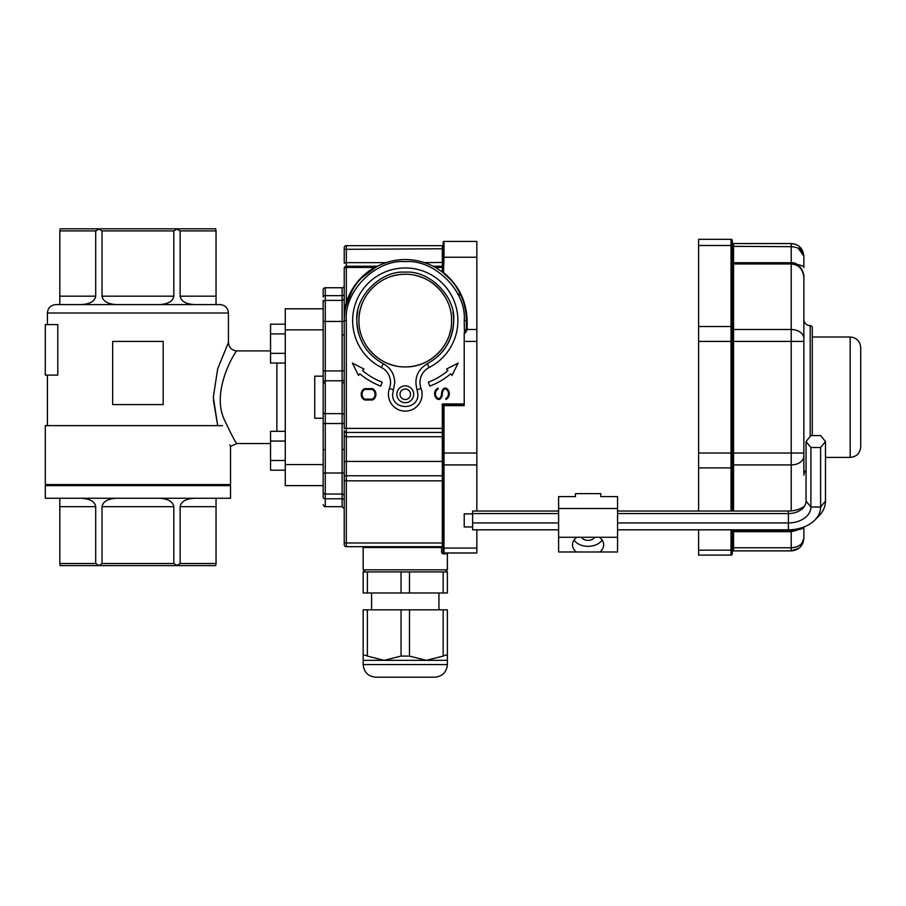 <?xml version="1.0" encoding="UTF-8"?>
<svg xmlns="http://www.w3.org/2000/svg" width="906" height="906" viewBox="0 0 906 906"><rect width="100%" height="100%" fill="white"/><g stroke="black" fill="none" stroke-linecap="round" stroke-linejoin="round"><path stroke-width="1.36" d="M213.374 399.954L217.689 425.639L213.329 397.236L217.689 368.799L228.437 342.479L228.437 313.012L47.406 313.012C47.905 307.904 50.713 305.096 55.821 304.597L220.022 304.597C225.141 305.096 227.938 307.893 228.437 313.012M57.791 324.586L57.791 375.107L45.3 375.107L45.3 324.586L57.791 324.586M344.223 494.053L344.223 541.482L344.223 462.468L344.223 473L325.277 473L325.277 494.053L342.117 494.053L342.117 300.384L325.277 300.384A2.106 2.106 0 0 0 323.17 302.491L323.17 423.51L323.17 418.266L314.744 418.266L314.744 376.16L323.17 376.16L323.17 414.518M323.17 485.627L323.17 494.053L323.17 485.627L285.277 485.627L285.277 308.799L323.17 308.799L323.17 302.491M47.406 485.627L47.406 484.574M45.3 498.255L230.543 498.255L230.543 485.627L45.3 485.627L45.3 498.255M194.722 498.255C185.877 498.764 181.019 501.573 180.135 506.68L180.135 563.521L216.036 563.521L215.707 565.616L60.136 565.616L59.819 563.521L95.708 563.521L95.708 506.68C94.824 501.573 89.966 498.764 81.132 498.255M216.036 563.521L216.036 498.255M116.614 498.255C107.769 498.764 102.91 501.573 102.027 506.68L102.027 563.521L173.816 563.521L173.816 506.68C172.933 501.573 168.074 498.764 159.241 498.255M59.819 498.255L59.819 563.521M222.468 425.639C232.695 452.694 232.695 452.694 222.468 425.639L45.3 425.639L45.3 484.574L230.543 484.574L230.543 446.375L229.864 444.891M59.819 230.917L59.819 296.171L95.708 296.171L95.708 230.917L59.819 230.917L60.136 228.81L215.707 228.81L216.036 230.917L180.135 230.917L180.135 296.171L216.036 296.171L216.036 230.917M102.027 230.917L102.027 296.171L173.816 296.171L173.816 230.917L102.027 230.917L98.867 229.093L95.708 230.917M95.708 296.171C94.824 301.279 89.966 304.088 81.132 304.597L116.614 304.597C107.769 304.088 102.91 301.279 102.027 296.171M216.036 296.171L216.036 304.597L194.722 304.597C185.877 304.088 181.019 301.279 180.135 296.171M270.543 350.905L236.851 350.905C236.387 349.546 209.546 391.72 225.107 421.267C231.721 435.31 235.639 442.728 236.862 443.521L230.543 446.375M99.037 565.616L102.027 563.521M95.708 563.521L98.867 565.344M173.816 563.521L176.976 565.344L180.135 563.521M180.135 230.917L176.976 229.093L173.816 230.917M173.816 296.171C172.933 301.279 168.074 304.088 159.241 304.597M59.819 304.597L59.819 296.171M163.182 341.426L163.182 404.586L112.661 404.586L112.661 341.426L163.182 341.426M285.277 324.178L270.543 324.178L270.543 333.906L285.277 333.906M285.277 353.34L270.543 353.34L270.543 333.906M285.277 363.057L270.543 363.057L270.543 353.34M285.277 431.335L270.543 431.335L270.543 441.052L285.277 441.052M285.277 460.486L270.543 460.486L270.543 441.052M285.277 470.203L270.543 470.203L270.543 460.486M363.17 571.935L363.17 592.988L367.372 592.988L367.372 571.935L363.17 571.935M447.371 571.935L447.371 592.988L447.371 571.935L367.372 571.935M447.371 592.988L367.372 592.988M371.585 609.829L371.585 592.988M438.946 609.829L438.946 592.988M447.371 660.349L447.371 664.562L363.17 664.562L363.17 660.349L447.371 660.349L447.371 656.08C447.258 654.823 445.854 654.823 443.159 656.08C445.854 654.823 447.258 654.823 447.371 656.08L447.371 609.829L363.17 609.829L363.17 656.08C363.283 654.823 364.676 654.823 367.372 656.08C364.688 654.823 363.283 654.823 363.17 656.08L363.17 609.829M447.371 664.562C446.624 672.229 442.411 676.442 434.744 677.19L375.797 677.19C368.119 676.442 363.918 672.229 363.17 664.562M367.372 609.829L367.372 656.08L384.212 660.349L401.052 656.08L409.478 656.08L426.318 660.349L443.159 656.08L443.159 609.829M363.17 660.349L363.17 656.08M698.605 550.168L698.605 555.095L731.029 555.095A1.268 1.268 0 0 0 732.286 553.838A1.268 1.268 0 0 1 731.029 555.095L731.029 550.168L698.605 550.168L698.605 529.817M698.605 511.029L698.605 467.904L731.029 467.904L731.029 511.029M698.605 453.023L698.605 341.415L731.029 341.415L731.029 453.023L698.605 453.023L698.605 467.904M698.605 326.522L698.605 245.503L731.029 245.503L731.029 326.522L698.605 326.522L698.605 341.415M803.86 331.743L803.86 277.463C803.01 269.184 798.798 264.677 791.232 263.963L791.232 329.501L733.554 329.501L733.554 341.415L791.232 341.415L791.232 453.023L733.554 453.023L733.554 464.925A1.268 0.895 180 0 0 732.286 465.82L732.286 246.398A1.268 0.895 180 0 0 731.029 245.503L731.029 239.331A1.268 1.268 0 0 1 732.286 240.6L732.286 246.398L732.286 240.6A1.268 1.268 0 0 0 731.029 239.331L698.605 239.331L698.605 245.503M732.286 532.23L732.286 532.966A1.268 1.268 0 0 1 733.554 531.697L791.232 531.697L791.232 547.768L733.554 547.768L732.286 548.096L732.286 552.15L732.286 529.817L732.286 553.838A1.268 1.268 0 0 1 731.029 555.095M798.288 248.289L803.86 256.171C803.01 250.339 798.798 247.168 791.232 246.67L791.232 262.729L733.554 262.729L733.554 329.501A1.268 0.895 0 0 1 732.286 328.606L732.286 341.415L733.554 341.415L733.554 453.023L732.286 453.023L732.286 511.029M732.286 529.817L732.286 548.096M803.86 462.683L803.86 277.463C804.596 272.774 799.262 261.981 791.232 262.729L791.232 263.963L733.554 263.963A1.268 0.895 0 0 1 732.286 263.068L732.286 265.651M732.286 552.15A1.268 1.268 0 0 1 733.554 550.882L791.232 550.882L799.069 548.164M795.853 244.416L791.232 243.544L733.554 243.544A1.268 1.268 0 0 1 732.286 242.287M732.286 532.966L732.286 531.358A1.268 0.895 0 0 1 733.554 530.474L733.554 529.817M812.286 435.582L812.286 327.745A2.106 2.106 0 0 0 810.179 325.639L810.179 436.466M802.976 542.909L803.86 538.255C803.01 546.001 798.798 550.214 791.232 550.882L791.232 547.768C798.798 547.258 803.01 544.087 803.86 538.255L801.889 543.362M800.168 547.19L802.625 543.713M732.286 246.341L791.232 246.67L791.232 243.544C798.798 244.212 803.01 248.425 803.86 256.171L799.115 246.307M791.232 529.727L791.232 530.474L796.963 529.002M797.45 529.806A12.627 3.273 180 0 0 803.86 527.02L803.86 538.255M803.86 287.757L803.86 284.088M803.86 256.171L803.86 267.474A12.627 3.273 180 0 0 797.45 264.62M810.179 325.639A6.319 6.319 0 0 1 803.86 319.331L803.86 475.106A6.319 6.319 0 0 1 806.034 470.339M850.179 337.009L850.179 457.417C856.566 456.794 860.077 453.294 860.7 446.896L860.7 347.53C860.077 341.143 856.566 337.632 850.179 337.009L812.286 337.009M476.839 511.029L476.839 241.438L443.997 241.438L476.839 241.438M465.333 333.068L464.212 333.046L466.318 329.037L467.156 329.625L465.333 333.057L464.212 333.261L464.212 405.639L443.997 405.639L443.159 404.789L443.159 552.15A0.838 0.838 0 0 0 443.997 552.988C449.58 552.988 449.58 552.988 443.997 552.988L476.839 552.988L476.839 529.817M450.735 279.863L443.476 272.978L443.997 257.236L443.159 257.598L443.159 242.287A0.838 0.838 0 0 1 443.997 241.438A0.838 0.838 0 0 0 443.159 242.287A0.838 0.838 0 0 1 443.997 241.438L443.997 257.236L476.839 257.236M443.159 257.598L443.159 271.019L443.997 272.921C458.991 285.515 466.715 301.607 467.156 321.188L467.156 329.501L476.839 329.501M442.366 553.577L443.238 553.838A0.838 0.759 90 0 1 443.997 552.988L476.839 552.988M467.156 329.625L466.318 328.912L466.307 319.625M466.284 318.504L466.194 316.704M466.069 315.175L466.012 314.518M465.718 312.094L465.503 310.645M465.458 310.373L465.152 308.742M464.993 307.972L464.835 307.225M464.619 306.296L464.393 305.379M463.906 303.601L463.204 301.347M462.819 300.226L461.607 297.089M460.973 295.605L460.305 294.19M459.501 292.559L458.651 290.973M454.959 285.141L452.977 282.502M464.461 333.261L464.212 320.588C466.839 291.426 434.427 259.014 405.265 261.653C376.103 259.014 343.691 291.426 346.33 320.588L346.33 432.456L442.321 432.456L442.321 428.391L344.223 428.391L344.223 320.588A61.042 61.042 0 0 1 405.265 259.546A61.042 61.042 0 0 1 466.318 320.588A0.838 0.6 180 0 0 467.156 321.188M464.212 404.789L443.159 404.789L442.321 403.951L442.321 428.391L443.159 428.391M443.997 405.639L443.997 552.988L443.159 552.15A0.838 0.838 0 0 0 443.997 552.988L443.159 552.15L443.159 547.462A0.838 0.6 0 0 0 443.997 548.062L476.839 548.062M443.159 265.231L443.159 266.047M443.159 265.367A0.838 0.838 0 0 1 442.321 266.217L442.321 248.776L443.159 248.55L443.159 244.813A0.838 0.838 0 0 1 442.321 245.651A0.838 0.838 0 0 0 443.159 244.813M466.318 329.037L466.318 320.588L464.212 320.588M442.321 272.072L441.811 271.687A0.838 0.838 0 0 0 443.159 271.019L442.366 271.857M442.321 271.857L443.159 271.019L442.321 271.857L443.159 271.019L442.321 271.857L443.159 271.019L442.321 271.857L443.159 271.019L442.321 271.857L442.321 267.451L435.31 267.451L433.068 266.239M433.215 266.319L434.087 266.772M376.239 266.885L361.754 277.78M359.75 279.909L358.776 281.019M357.836 282.162L357.043 283.159M356.273 284.178L354.744 286.319M351.868 291.007L346.001 305.956M345.469 308.312L345.22 309.58M344.993 310.905L344.835 311.992M344.54 314.382L344.473 315.028M344.348 316.602L344.291 317.723M344.223 320.056L344.223 268.595M437.904 356.352A48.414 48.414 0 0 0 452.909 311.958M357.745 311.336A48.414 48.414 0 0 0 358.595 333.487M405.265 399.535A5.266 5.266 0 0 0 410.531 394.269A5.266 5.266 0 0 0 405.265 389.002A5.266 5.266 0 0 0 400.01 394.269A5.266 5.266 0 0 0 405.265 399.535M405.265 546.68L442.321 546.68A0.838 0.725 -90 0 0 441.596 547.518L363.17 547.518L363.17 569.829L447.371 569.829L447.371 553.838L443.238 553.838L441.596 552.15L442.105 553.362M344.223 544.574L344.223 541.482L344.223 544.574A2.106 2.106 0 0 0 346.33 546.68L442.321 546.68A0.838 0.838 0 0 1 443.159 547.518A0.838 0.838 0 0 0 442.321 546.68A0.838 0.838 0 0 1 443.159 547.518L441.596 547.518L441.596 552.15L443.159 552.15A0.838 0.838 0 0 0 443.997 552.988L443.872 552.977M344.223 430.418L344.223 434.699L344.223 430.418A2.106 2.038 0 0 0 346.33 432.456L346.33 436.737A2.106 2.038 0 0 1 344.223 434.699L344.223 462.468A2.106 1.053 0 0 1 346.33 461.426L346.33 436.737L442.321 436.737A0.838 0.815 180 0 1 443.159 437.541M344.223 268.323A2.106 2.106 0 0 1 346.33 266.217L346.33 262.638L344.223 263.182L344.223 247.757L344.223 249.32L442.321 248.776L442.321 245.651L346.33 245.651A2.106 2.106 0 0 0 344.223 247.757M466.318 320.588A61.042 61.042 0 0 0 405.265 259.546A61.042 61.042 0 0 0 344.223 320.588C344.348 313.385 345.05 307.293 346.33 302.321L346.33 267.451A2.106 1.484 0 0 0 344.223 268.935L344.223 321.437L323.17 321.437M344.223 473L344.223 496.16A2.106 2.106 0 0 0 342.117 494.053A2.106 2.106 0 0 1 344.223 496.16A2.106 2.106 0 0 0 342.117 494.053A2.106 2.106 0 0 1 344.223 496.16M344.223 294.325L344.223 285.65A2.106 2.106 0 0 1 342.117 287.757L342.117 295.65A2.106 1.314 180 0 0 344.223 294.325M374.993 267.587L377.315 266.217L346.33 266.217L346.33 267.451L374.574 267.451C360.815 275.549 351.392 287.168 346.33 302.321A0.838 0.578 -162.2 0 0 347.123 301.981L352.853 289.308M377.7 266.126L376.024 266.772M363.895 399.591A6.523 6.523 0 0 1 363.895 389.025A2.106 2.106 0 0 1 365.129 388.629L372.004 388.629A2.106 2.106 0 0 1 373.238 389.025A6.523 6.523 0 0 1 373.238 399.591A2.106 2.106 0 0 1 372.004 399.999L365.129 399.999A2.106 2.106 0 0 1 363.895 399.591M380.735 386.103A69.955 69.955 0 0 1 359.863 373.816L358.493 375.412L352.389 363.113L363.963 369.002L362.593 370.611A65.753 65.753 0 0 0 382.207 382.162L380.735 386.103M438.244 388.867L437.813 388.142A6.523 6.523 0 0 0 437.292 399.048A2.106 2.106 0 0 0 438.527 399.444L438.878 399.444A2.106 2.106 0 0 0 440.418 398.776A7.373 7.373 0 0 0 442.377 393.77A6.523 6.523 0 0 1 444.121 389.331A1.268 1.268 0 0 1 445.05 388.923L445.401 388.923A1.268 1.268 0 0 1 446.137 389.161A5.685 5.685 0 0 1 445.684 398.663L446.114 399.387A6.523 6.523 0 0 0 446.635 388.481A2.106 2.106 0 0 0 445.401 388.085L445.05 388.085A2.106 2.106 0 0 0 443.51 388.753A7.373 7.373 0 0 0 441.539 393.77A6.523 6.523 0 0 1 439.795 398.198A1.268 1.268 0 0 1 438.878 398.606L438.527 398.606A1.268 1.268 0 0 1 437.779 398.368A5.685 5.685 0 0 1 438.244 388.867M450.678 373.816A69.955 69.955 0 0 1 429.795 386.103L428.334 382.162A65.753 65.753 0 0 0 447.938 370.611L446.579 369.002L458.142 363.113L452.037 375.412L450.678 373.816M344.223 379.138A2.106 1.642 180 0 1 342.117 380.78L325.277 380.78L325.277 295.65L342.117 295.65L342.117 300.384A2.106 2.106 0 0 0 344.223 298.278M443.159 266.851A0.838 0.6 180 0 1 442.321 267.451L442.321 266.217L433.011 266.217M372.74 398.912A1.268 1.268 0 0 1 372.004 399.15L365.129 399.15A1.268 1.268 0 0 1 364.382 398.912A5.685 5.685 0 0 1 364.382 389.716A1.268 1.268 0 0 1 365.129 389.467L372.004 389.467A1.268 1.268 0 0 1 372.74 389.716A5.685 5.685 0 0 1 372.74 398.912M443.159 547.518A0.838 0.838 0 0 0 442.321 546.68L438.946 546.68M342.117 494.053L342.117 498.787L325.277 498.787L325.277 506.68L342.117 506.68L342.117 498.787A2.106 1.314 180 0 1 344.223 500.101M325.277 494.053A2.106 2.106 0 0 1 323.17 491.947L323.17 497.473C323.17 506.647 323.17 506.647 323.17 497.473A2.106 1.314 180 0 0 325.277 498.787L325.277 494.053A2.106 2.106 0 0 1 323.17 491.947L323.17 423.51L344.223 423.51M323.17 289.852A2.106 2.106 0 0 1 325.277 287.757L325.277 295.65A2.106 1.314 180 0 0 323.17 296.964L323.17 289.852L323.17 296.964M323.17 377.643L323.17 383.691L324.008 382.853M323.17 300.384L323.17 308.799M344.223 427.598L344.223 428.391M460.905 295.458L457.541 293.351M323.17 376.16L323.17 388.799M323.17 405.639L323.17 418.266M423.011 277.814A46.308 46.308 0 0 1 446.114 298.776A46.308 46.308 0 0 0 414.359 275.175M405.265 274.28A46.308 46.308 0 0 0 391.845 276.273A46.308 46.308 0 0 1 405.265 274.28C380.531 273.635 358.334 295.843 358.957 320.554C358.334 345.322 380.429 367.508 405.265 366.907C430.01 367.553 452.207 345.333 451.584 320.622C452.196 295.854 430.101 273.669 405.265 274.28A46.308 46.308 0 0 0 391.845 276.273M366.771 294.846A46.308 46.308 0 0 0 358.957 320.588A46.308 46.308 0 0 1 366.771 294.846A46.308 46.308 0 0 0 358.957 320.588M446.114 342.423A46.308 46.308 0 0 1 405.265 366.907A46.308 46.308 0 0 0 446.114 342.423A46.308 46.308 0 0 1 430.984 359.104A46.308 46.308 0 0 0 446.114 342.423M396.182 366.001A46.308 46.308 0 0 1 364.416 342.411A46.308 46.308 0 0 0 396.182 366.001A46.308 46.308 0 0 1 364.416 342.411A46.308 46.308 0 0 0 396.182 366.001M388.425 394.269A16.84 16.84 0 0 0 405.265 411.109A16.84 16.84 0 0 0 421.041 388.38A16.84 16.84 0 0 1 429.172 367.474A52.627 52.627 0 0 0 405.265 267.961A52.627 52.627 0 0 0 381.369 367.474A16.84 16.84 0 0 1 389.489 388.38A16.84 16.84 0 0 0 405.265 411.109A16.84 16.84 0 0 0 421.041 388.38A16.84 16.84 0 0 1 429.172 367.474A52.627 52.627 0 0 0 405.265 267.961A52.627 52.627 0 0 0 381.369 367.474A16.84 16.84 0 0 1 389.489 388.38L393.43 389.852L392.638 394.269C391.924 410.554 418.606 410.565 417.893 394.269L417.1 389.852C413.951 378.606 417.338 369.897 427.258 363.725C444.099 354.269 452.909 339.897 453.68 320.588C455.775 296.534 429.331 270.09 405.265 272.174C381.211 270.09 354.767 296.534 356.851 320.588C357.621 339.886 366.432 354.269 383.272 363.725C390.599 367.836 394.427 374.087 394.767 382.479L393.43 389.852M396.851 394.269A8.426 8.426 0 0 1 405.265 385.843A8.426 8.426 0 0 1 413.691 394.269A8.426 8.426 0 0 1 405.265 402.694A8.426 8.426 0 0 1 396.851 394.269M449.58 334.065A46.308 46.308 0 0 0 450.69 329.637A46.308 46.308 0 0 1 449.58 334.065M558.617 508.515L558.617 496.613L575.457 496.613L575.457 493.634L600.723 493.634L600.723 496.613L617.564 496.613L617.564 508.515L558.617 508.515L558.617 551.981L576.239 551.981A15.583 11.019 -0 0 1 572.513 544.834A15.583 11.019 -0 0 1 576.782 537.269M594.698 537.269A7.157 5.062 -0 0 1 588.096 540.372A7.157 5.062 -0 0 1 581.493 537.269M617.564 508.515L617.564 551.981L576.239 551.981M574.053 540.078A15.583 11.019 180 0 0 588.096 546.329A15.583 11.019 180 0 0 602.139 540.078M599.953 551.981A15.583 11.019 180 0 0 603.668 544.834A15.583 11.019 180 0 0 599.41 537.269M472.626 526.952L464.212 526.952L464.212 513.895L472.626 513.895M806.034 441.539L810.893 447.496L820.621 447.496L825.479 441.539L820.621 435.582L810.893 435.582L806.034 441.539L806.034 501.075A17.644 12.48 0 0 1 802.795 508.277A17.644 12.48 0 0 1 788.39 513.555L788.39 511.029A22.503 15.912 0 0 0 804.415 506.295M825.479 441.539L825.479 501.075A37.089 26.229 0 0 1 818.673 516.216L814.709 520.191A32.231 22.786 0 0 1 788.39 529.817L788.39 513.555L617.564 513.555M820.621 447.496L820.621 507.032A32.231 22.786 0 0 1 814.709 520.191M810.893 447.496L810.893 507.032A22.503 15.912 0 0 1 788.39 522.943L617.564 522.943M558.617 529.817L472.626 529.817L472.626 511.029L558.617 511.029M617.564 511.029L788.39 511.029M472.626 513.555L558.617 513.555M472.626 522.943L558.617 522.943M617.564 529.817L788.39 529.817M323.17 329.852L285.277 329.852M323.17 464.574L285.277 464.574M180.135 506.68L216.036 506.68M102.027 506.68L173.816 506.68M59.819 506.68L95.708 506.68M276.862 431.335L276.862 363.057M443.159 571.935L443.159 592.988M409.478 592.988L409.478 571.935M401.052 571.935L401.052 592.988M409.478 656.08L409.478 609.829M401.052 609.829L401.052 656.08M732.286 327.417A1.268 0.895 180 0 0 731.029 326.522L731.029 341.415L732.286 341.415M732.286 453.023L731.029 453.023L731.029 467.904A1.268 0.895 180 0 0 732.286 467.009M731.029 529.817L731.029 550.168A1.268 0.895 0 0 0 732.286 549.274M799.092 528.526L796.34 530.452L791.232 531.697L791.232 530.474L733.554 530.474L733.554 550.882M733.554 243.544L733.554 262.729L732.286 261.46M803.86 338.436A12.627 8.935 0 0 0 791.232 329.501L791.232 341.415L803.86 341.415M733.554 511.029L733.554 464.925L791.232 464.925L791.232 510.905M803.86 453.023L791.232 453.023L791.232 464.925A12.627 8.935 180 0 0 803.86 456.001M464.212 341.415L476.839 341.415M443.159 453.023L476.839 453.023M443.159 464.336A0.838 0.6 0 0 0 443.997 464.925L476.839 464.925M464.212 403.951L442.321 403.951M424.461 262.638L443.159 262.423M344.223 320.588L346.33 320.588M366.602 272.865L367.202 272.865M442.321 546.68L442.321 542.977A0.838 0.6 180 0 1 443.159 543.577M344.223 541.482A2.106 1.484 0 0 0 346.33 542.977L442.321 542.977L442.321 480.837A0.838 0.6 180 0 1 443.159 481.437M344.223 479.353A2.106 1.484 0 0 0 346.33 480.837L442.321 480.837L442.321 475.752L443.159 475.333M344.223 476.805A2.106 1.053 0 0 1 346.33 475.752L442.321 475.752L442.321 461.426L443.159 460.995M346.33 546.68L346.33 461.426L442.321 461.426L442.321 432.456A0.838 0.815 180 0 1 443.159 433.272M346.33 245.651L346.33 262.638L386.069 262.638M323.17 473L325.277 473L325.277 413.646L342.117 413.646A2.106 1.642 180 0 1 344.223 415.288M323.17 370.928L344.223 370.928M323.17 382.423A2.106 1.642 180 0 1 325.277 380.78L325.277 413.646A2.106 1.642 180 0 1 323.17 412.004M417.1 389.852L421.041 388.38M427.258 363.725L429.172 367.474M383.272 363.725L381.369 367.474M806.034 501.075L810.893 507.032L820.621 507.032L825.479 501.075M47.406 425.639L47.406 375.107M47.406 324.586L47.406 313.012M228.437 485.627L228.437 484.574M270.543 443.532L236.862 443.532M236.851 350.905C231.743 350.395 228.946 347.587 228.437 342.479M850.179 457.417L825.479 457.417M447.371 553.838L448.21 552.988M447.371 569.829L445.265 571.935M364.529 275.118L363.94 275.118M342.117 506.68L344.223 508.787M325.277 287.757L342.117 287.757M325.277 506.68C324.79 507.122 324.088 506.42 323.17 504.574M323.17 382.355L323.17 383.691M324.008 449.58L323.17 450.429M343.374 382.853L344.223 382.004M343.374 449.58L344.223 448.742M343.374 334.982L344.223 334.144L343.374 334.982M363.17 569.829L365.277 571.935M363.17 547.518L362.321 546.68M617.564 537.269L558.617 537.269"/></g></svg>
